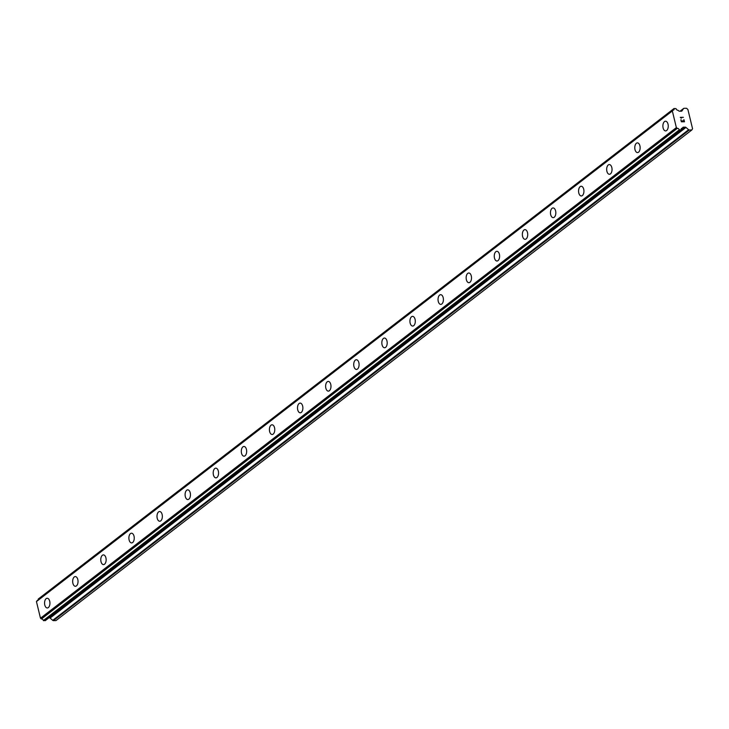 <?xml version="1.0" encoding="UTF-8"?>
<svg xmlns="http://www.w3.org/2000/svg" width="729" height="729" viewBox="0 0 729 729"><rect width="100%" height="100%" fill="white"/><g stroke="black" fill="none" stroke-linecap="round" stroke-linejoin="round"><path stroke-width="1.09" d="M665.613 130.91A4.857 2.688 89.4 0 1 662.943 127.028A4.857 2.688 89.4 0 1 664.493 121.588A4.857 2.688 89.4 0 1 665.522 121.205A4.857 2.688 89.4 0 1 668.192 125.069A4.857 2.688 89.4 0 1 666.643 130.518A4.857 2.688 89.4 0 1 665.613 130.91A4.857 2.688 89.4 0 1 662.943 127.037A4.857 2.688 89.4 0 1 664.484 121.588A4.857 2.688 89.4 0 1 665.513 121.205M637.51 152.589A4.857 2.688 89.4 0 1 634.841 148.716A4.857 2.688 89.4 0 1 636.39 143.276A4.857 2.688 89.4 0 1 637.419 142.884A4.857 2.688 89.4 0 1 640.08 146.757A4.857 2.688 89.4 0 1 638.54 152.206A4.857 2.688 89.4 0 1 637.51 152.589A4.857 2.688 89.4 0 1 634.841 148.716A4.857 2.688 89.4 0 1 636.381 143.276A4.857 2.688 89.4 0 1 637.41 142.884M609.408 174.277A4.857 2.688 89.4 0 1 606.738 170.404A4.857 2.688 89.4 0 1 608.278 164.954A4.857 2.688 89.4 0 1 609.307 164.572A4.857 2.688 89.4 0 1 611.977 168.445A4.857 2.688 89.4 0 1 610.437 173.894A4.857 2.688 89.4 0 1 609.398 174.277A4.857 2.688 89.4 0 1 606.728 170.404A4.857 2.688 89.4 0 1 608.278 164.954A4.857 2.688 89.4 0 1 609.307 164.572M581.305 195.964A4.857 2.688 89.4 0 1 578.635 192.082A4.857 2.688 89.4 0 1 580.175 186.642A4.857 2.688 89.4 0 1 581.204 186.25A4.857 2.688 89.4 0 1 583.874 190.123A4.857 2.688 89.4 0 1 582.334 195.572A4.857 2.688 89.4 0 1 581.295 195.964A4.857 2.688 89.4 0 1 578.626 192.092A4.857 2.688 89.4 0 1 580.166 186.642A4.857 2.688 89.4 0 1 581.204 186.26M553.193 217.643A4.857 2.688 89.4 0 1 550.523 213.77A4.857 2.688 89.4 0 1 552.072 208.33A4.857 2.688 89.4 0 1 553.101 207.938A4.857 2.688 89.4 0 1 555.771 211.811A4.857 2.688 89.4 0 1 554.222 217.26A4.857 2.688 89.4 0 1 553.193 217.643A4.857 2.688 89.4 0 1 550.523 213.77A4.857 2.688 89.4 0 1 552.063 208.33A4.857 2.688 89.4 0 1 553.092 207.938M525.09 239.331A4.857 2.688 89.4 0 1 522.42 235.458A4.857 2.688 89.4 0 1 523.96 230.009A4.857 2.688 89.4 0 1 524.989 229.626A4.857 2.688 89.4 0 1 527.659 233.499A4.857 2.688 89.4 0 1 526.119 238.948A4.857 2.688 89.4 0 1 525.09 239.331A4.857 2.688 89.4 0 1 522.411 235.458A4.857 2.688 89.4 0 1 523.96 230.009A4.857 2.688 89.4 0 1 524.989 229.626M496.987 261.018A4.857 2.688 89.4 0 1 494.317 257.137A4.857 2.688 89.4 0 1 495.857 251.696A4.857 2.688 89.4 0 1 496.886 251.305A4.857 2.688 89.4 0 1 499.556 255.177A4.857 2.688 89.4 0 1 498.016 260.627A4.857 2.688 89.4 0 1 496.978 261.018A4.857 2.688 89.4 0 1 494.308 257.146A4.857 2.688 89.4 0 1 495.857 251.696A4.857 2.688 89.4 0 1 496.886 251.305M468.875 282.697A4.857 2.688 89.4 0 1 466.214 278.824A4.857 2.688 89.4 0 1 467.754 273.384A4.857 2.688 89.4 0 1 468.783 272.992A4.857 2.688 89.4 0 1 471.453 276.865A4.857 2.688 89.4 0 1 469.904 282.314A4.857 2.688 89.4 0 1 468.875 282.697A4.857 2.688 89.4 0 1 466.205 278.824A4.857 2.688 89.4 0 1 467.745 273.384A4.857 2.688 89.4 0 1 468.783 272.992M440.772 304.385A4.857 2.688 89.4 0 1 438.102 300.512A4.857 2.688 89.4 0 1 439.651 295.063A4.857 2.688 89.4 0 1 440.68 294.68A4.857 2.688 89.4 0 1 443.35 298.553A4.857 2.688 89.4 0 1 441.801 304.002A4.857 2.688 89.4 0 1 440.772 304.385A4.857 2.688 89.4 0 1 438.102 300.512A4.857 2.688 89.4 0 1 439.642 295.063A4.857 2.688 89.4 0 1 440.671 294.68M412.669 326.073A4.857 2.688 89.4 0 1 409.999 322.191A4.857 2.688 89.4 0 1 411.539 316.751A4.857 2.688 89.4 0 1 412.568 316.359A4.857 2.688 89.4 0 1 415.238 320.231A4.857 2.688 89.4 0 1 413.698 325.681A4.857 2.688 89.4 0 1 412.669 326.073A4.857 2.688 89.4 0 1 409.99 322.2A4.857 2.688 89.4 0 1 411.539 316.751A4.857 2.688 89.4 0 1 412.568 316.359M384.566 347.751A4.857 2.688 89.4 0 1 381.896 343.878A4.857 2.688 89.4 0 1 383.436 338.438A4.857 2.688 89.4 0 1 384.465 338.046A4.857 2.688 89.4 0 1 387.135 341.919A4.857 2.688 89.4 0 1 385.595 347.368A4.857 2.688 89.4 0 1 384.557 347.751A4.857 2.688 89.4 0 1 381.887 343.878A4.857 2.688 89.4 0 1 383.427 338.438A4.857 2.688 89.4 0 1 384.465 338.046M356.454 369.439A4.857 2.688 89.4 0 1 353.784 365.566A4.857 2.688 89.4 0 1 355.333 360.117A4.857 2.688 89.4 0 1 356.363 359.734A4.857 2.688 89.4 0 1 359.033 363.607A4.857 2.688 89.4 0 1 357.483 369.056A4.857 2.688 89.4 0 1 356.454 369.439A4.857 2.688 89.4 0 1 353.784 365.566A4.857 2.688 89.4 0 1 355.324 360.117A4.857 2.688 89.4 0 1 356.363 359.734M328.351 391.127A4.857 2.688 89.4 0 1 325.681 387.254A4.857 2.688 89.4 0 1 327.221 381.805A4.857 2.688 89.4 0 1 328.25 381.413A4.857 2.688 89.4 0 1 330.92 385.286A4.857 2.688 89.4 0 1 329.38 390.735A4.857 2.688 89.4 0 1 328.351 391.127A4.857 2.688 89.4 0 1 325.681 387.245A4.857 2.688 89.4 0 1 327.23 381.805A4.857 2.688 89.4 0 1 328.26 381.413M300.248 412.805A4.857 2.688 89.4 0 1 297.578 408.933A4.857 2.688 89.4 0 1 299.118 403.492A4.857 2.688 89.4 0 1 300.148 403.101A4.857 2.688 89.4 0 1 302.817 406.973A4.857 2.688 89.4 0 1 301.277 412.423A4.857 2.688 89.4 0 1 300.248 412.805A4.857 2.688 89.4 0 1 297.569 408.933A4.857 2.688 89.4 0 1 299.118 403.492A4.857 2.688 89.4 0 1 300.148 403.101M272.145 434.493A4.857 2.688 89.4 0 1 269.475 430.62A4.857 2.688 89.4 0 1 271.015 425.171A4.857 2.688 89.4 0 1 272.045 424.788A4.857 2.688 89.4 0 1 274.715 428.661A4.857 2.688 89.4 0 1 273.175 434.11A4.857 2.688 89.4 0 1 272.136 434.493A4.857 2.688 89.4 0 1 269.466 430.62A4.857 2.688 89.4 0 1 271.006 425.171A4.857 2.688 89.4 0 1 272.045 424.788M244.033 456.181A4.857 2.688 89.4 0 1 241.363 452.299A4.857 2.688 89.4 0 1 242.912 446.859A4.857 2.688 89.4 0 1 243.942 446.467A4.857 2.688 89.4 0 1 246.612 450.34A4.857 2.688 89.4 0 1 245.062 455.789A4.857 2.688 89.4 0 1 244.033 456.181A4.857 2.688 89.4 0 1 241.363 452.308A4.857 2.688 89.4 0 1 242.903 446.859A4.857 2.688 89.4 0 1 243.933 446.467M215.93 477.859A4.857 2.688 89.4 0 1 213.26 473.987A4.857 2.688 89.4 0 1 214.8 468.537A4.857 2.688 89.4 0 1 215.83 468.155A4.857 2.688 89.4 0 1 218.5 472.027A4.857 2.688 89.4 0 1 216.96 477.477A4.857 2.688 89.4 0 1 215.93 477.859A4.857 2.688 89.4 0 1 213.251 473.987A4.857 2.688 89.4 0 1 214.8 468.547A4.857 2.688 89.4 0 1 215.83 468.155M187.827 499.547A4.857 2.688 89.4 0 1 185.157 495.674A4.857 2.688 89.4 0 1 186.697 490.225A4.857 2.688 89.4 0 1 187.727 489.842A4.857 2.688 89.4 0 1 190.397 493.715A4.857 2.688 89.4 0 1 188.857 499.165A4.857 2.688 89.4 0 1 187.818 499.547A4.857 2.688 89.4 0 1 185.148 495.674A4.857 2.688 89.4 0 1 186.697 490.225A4.857 2.688 89.4 0 1 187.727 489.842M159.715 521.235A4.857 2.688 89.4 0 1 157.054 517.353A4.857 2.688 89.4 0 1 158.594 511.913A4.857 2.688 89.4 0 1 159.624 511.521A4.857 2.688 89.4 0 1 162.294 515.394A4.857 2.688 89.4 0 1 160.745 520.843A4.857 2.688 89.4 0 1 159.715 521.235A4.857 2.688 89.4 0 1 157.045 517.362A4.857 2.688 89.4 0 1 158.585 511.913A4.857 2.688 89.4 0 1 159.624 511.521M131.612 542.914A4.857 2.688 89.4 0 1 128.942 539.041A4.857 2.688 89.4 0 1 130.482 533.592A4.857 2.688 89.4 0 1 131.512 533.209A4.857 2.688 89.4 0 1 134.191 537.082A4.857 2.688 89.4 0 1 132.642 542.531A4.857 2.688 89.4 0 1 131.612 542.914A4.857 2.688 89.4 0 1 128.942 539.041A4.857 2.688 89.4 0 1 130.491 533.592A4.857 2.688 89.4 0 1 131.521 533.209M103.509 564.601A4.857 2.688 89.4 0 1 100.839 560.729A4.857 2.688 89.4 0 1 102.379 555.279A4.857 2.688 89.4 0 1 103.409 554.897A4.857 2.688 89.4 0 1 106.079 558.769A4.857 2.688 89.4 0 1 104.539 564.219A4.857 2.688 89.4 0 1 103.509 564.601A4.857 2.688 89.4 0 1 100.83 560.729A4.857 2.688 89.4 0 1 102.379 555.279A4.857 2.688 89.4 0 1 103.409 554.897M75.406 586.289A4.857 2.688 89.4 0 1 72.736 582.407A4.857 2.688 89.4 0 1 74.276 576.967A4.857 2.688 89.4 0 1 75.306 576.575A4.857 2.688 89.4 0 1 77.976 580.448A4.857 2.688 89.4 0 1 76.436 585.897A4.857 2.688 89.4 0 1 75.397 586.289A4.857 2.688 89.4 0 1 72.727 582.416A4.857 2.688 89.4 0 1 74.267 576.967A4.857 2.688 89.4 0 1 75.306 576.575M47.294 607.968A4.857 2.688 89.4 0 1 44.624 604.095A4.857 2.688 89.4 0 1 46.173 598.646A4.857 2.688 89.4 0 1 47.203 598.263A4.857 2.688 89.4 0 1 49.873 602.136A4.857 2.688 89.4 0 1 48.324 607.585A4.857 2.688 89.4 0 1 47.294 607.968A4.857 2.688 89.4 0 1 44.624 604.095A4.857 2.688 89.4 0 1 46.164 598.646A4.857 2.688 89.4 0 1 47.203 598.263M48.989 617.782L49.408 617.782A1.039 0.802 52.3 0 1 50.082 618.055L52.734 620.343A1.039 0.802 52.3 0 0 53.417 620.625L55.942 620.598L691.83 129.981L689.306 130.008A1.039 0.802 -127.7 0 1 688.623 129.735L685.971 127.438A1.039 0.802 52.3 0 0 685.287 127.165L683.41 127.183A1.039 0.802 52.3 0 0 682.863 127.447L682.271 128.231A1.713 1.312 52.3 0 0 681.168 129.89L679.246 129.908A1.713 1.312 52.3 0 0 677.314 128.35L676.366 127.602L672.338 110.954L672.922 110.188A1.713 1.312 52.3 0 0 674.088 108.603L676.02 108.585A1.713 1.312 52.3 0 0 677.906 110.216L678.872 110.981A1.039 0.802 52.3 0 0 679.546 111.227L681.433 111.209A1.039 0.802 52.3 0 0 681.98 110.926L683.51 108.594A1.039 0.802 -127.7 0 1 684.057 108.311L686.581 108.284L687.912 109.532L692.55 128.714L691.83 129.981M36.979 600.814L36.45 601.571L40.478 618.219L41.425 618.967A1.713 1.312 52.3 0 1 43.357 620.525L45.289 620.598M38.236 599.83A1.713 1.312 52.3 0 0 38.2 599.211L674.088 108.603M674.088 108.503L38.2 599.211M681.515 121.561L682.754 121.543L681.506 121.561L681.086 119.793L681.515 121.561M682.736 120.586L682.964 121.543L682.727 120.586M682.964 121.543L684.212 121.533L682.964 121.543M684.212 121.533L683.784 119.766L684.203 121.533M684.467 121.761L683.984 119.766L684.476 121.761L681.36 121.789L680.877 119.793M681.305 118.216L680.294 117.342L683.401 117.314L680.285 117.351M683.401 117.314L680.74 117.569L683.401 117.314M682.645 127.775L683.41 127.183M682.271 128.231L681.132 129.106L682.289 128.231M45.152 620.698L681.032 130.09M40.478 618.219L676.366 127.602M36.45 601.571L672.338 110.954M53.417 620.625L689.306 130.008M52.734 620.343L688.623 129.735M50.082 618.055L685.971 127.438M49.408 617.782L685.287 127.165M43.576 620.716L679.464 130.099M43.357 620.525L679.246 129.908M41.425 618.967L677.314 128.35M41.28 618.912L677.168 128.295M36.915 600.86L672.803 110.252M680.102 111.227L683.51 108.594M681.123 129.151L682.353 128.204M45.244 620.68L681.123 130.063M36.942 600.833L672.831 110.216M38.245 599.047L674.134 108.43M680.039 111.227L683.647 108.439"/></g></svg>

